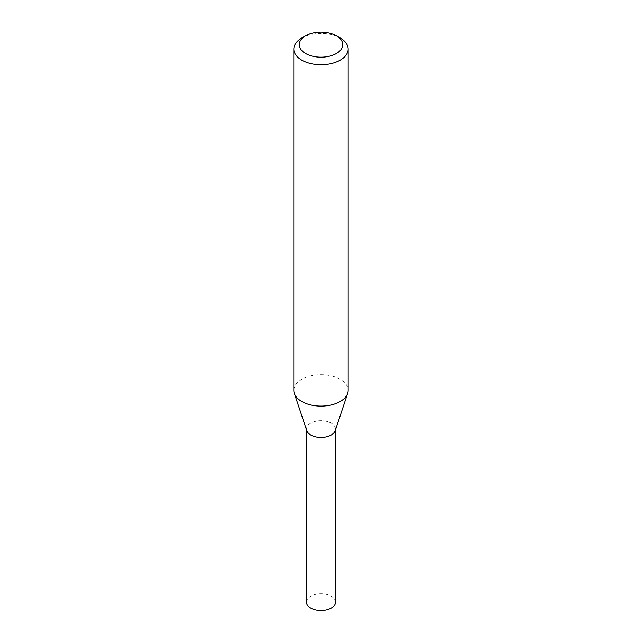 <?xml version="1.0" encoding="UTF-8"?>
<svg xmlns="http://www.w3.org/2000/svg" width="642" height="642" viewBox="0 0 642 642"><rect width="100%" height="100%" fill="white"/><g stroke="black" fill="none" stroke-linecap="round" stroke-linejoin="round"><path stroke-width="0.48" stroke-dasharray="3.21 2.41" d="M293.835 390.432A27.165 15.681 180 0 1 321 374.751A27.165 15.681 180 0 1 348.165 390.432M301.796 37.99A27.165 15.681 180 0 1 340.204 37.99M306.78 430.646A14.485 8.362 180 0 1 321 420.695A14.485 8.362 180 0 1 335.22 430.646M306.515 429.859L306.515 429.057A14.485 8.362 180 0 1 321 420.695A14.485 8.362 180 0 1 335.485 429.057L335.485 429.859M306.515 602.172A14.485 8.362 180 0 1 310.76 596.258A14.485 8.362 180 0 1 326.545 594.444A14.485 8.362 180 0 1 335.485 602.172"/><path stroke-width="0.96" d="M336.368 35.775L340.204 37.99A27.165 15.681 180 0 1 348.165 49.081L348.165 390.432A27.165 15.681 180 0 1 347.667 393.402A27.165 15.681 180 0 1 340.204 401.523A27.165 15.681 180 0 1 313.039 405.423A27.165 15.681 180 0 1 294.333 393.402A27.165 15.681 180 0 1 293.835 390.432L293.835 49.081A27.165 15.681 180 0 1 301.796 37.99L305.632 35.775A21.732 12.543 180 0 1 336.368 35.775A21.732 12.543 180 0 1 336.368 53.519A21.732 12.543 180 0 1 305.632 53.519A21.732 12.543 180 0 1 305.632 35.775M348.165 49.081A27.165 15.681 180 0 1 340.204 60.171A27.165 15.681 180 0 1 310.608 63.566A27.165 15.681 180 0 1 293.835 49.081M347.667 393.402L335.22 430.646A14.485 8.362 180 0 1 331.24 434.971A14.485 8.362 180 0 1 316.755 437.058A14.485 8.362 180 0 1 306.78 430.646L294.333 393.402M335.485 429.057A14.485 8.362 180 0 1 331.24 434.971A14.485 8.362 180 0 1 315.455 436.785A14.485 8.362 180 0 1 306.515 429.057M335.485 429.859L335.485 602.172A14.485 8.362 180 0 1 331.24 608.086A14.485 8.362 180 0 1 315.455 609.9A14.485 8.362 180 0 1 306.515 602.172L306.515 429.859"/></g></svg>
